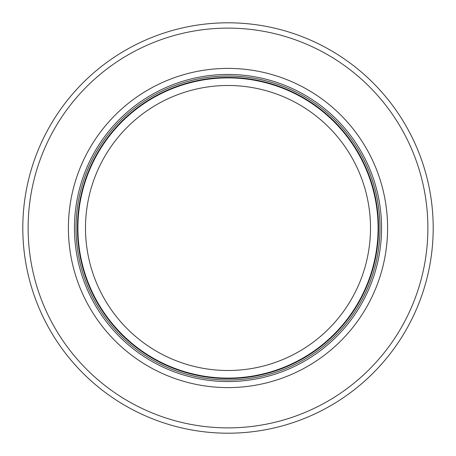 <?xml version="1.0" encoding="UTF-8"?>
<svg xmlns="http://www.w3.org/2000/svg" width="456" height="456" viewBox="0 0 456 456"><rect width="100%" height="100%" fill="white"/><g stroke="black" fill="none" stroke-linecap="round" stroke-linejoin="round"><path stroke-width="0.68" d="M378.098 228A150.098 150.098 0 0 0 152.948 98.011A150.098 150.098 0 0 0 152.948 357.988A150.098 150.098 0 0 0 378.098 228M380.002 228A152.002 152.002 0 0 0 152.002 96.364A152.002 152.002 0 0 0 152.002 359.636A152.002 152.002 0 0 0 380.002 228M387.6 228A159.6 159.6 0 0 0 148.2 89.781A159.6 159.6 0 0 0 148.2 366.219A159.6 159.6 0 0 0 387.6 228M433.2 228A205.2 205.2 0 0 0 125.4 50.291A205.2 205.2 0 0 0 125.4 405.709A205.2 205.2 0 0 0 433.2 228M370.5 228A142.5 142.5 0 0 1 156.75 351.411A142.5 142.5 0 0 1 156.75 104.589A142.5 142.5 0 0 1 370.5 228M378.56 228A150.56 150.56 0 0 0 152.72 97.612A150.56 150.56 0 0 0 152.72 358.387A150.56 150.56 0 0 0 378.56 228M381.564 228A153.564 153.564 0 0 0 151.221 95.013A153.564 153.564 0 0 0 151.221 360.987A153.564 153.564 0 0 0 381.564 228M427.882 228A199.882 199.882 0 0 0 128.062 54.897A199.882 199.882 0 0 0 128.062 401.103A199.882 199.882 0 0 0 427.882 228"/></g></svg>

